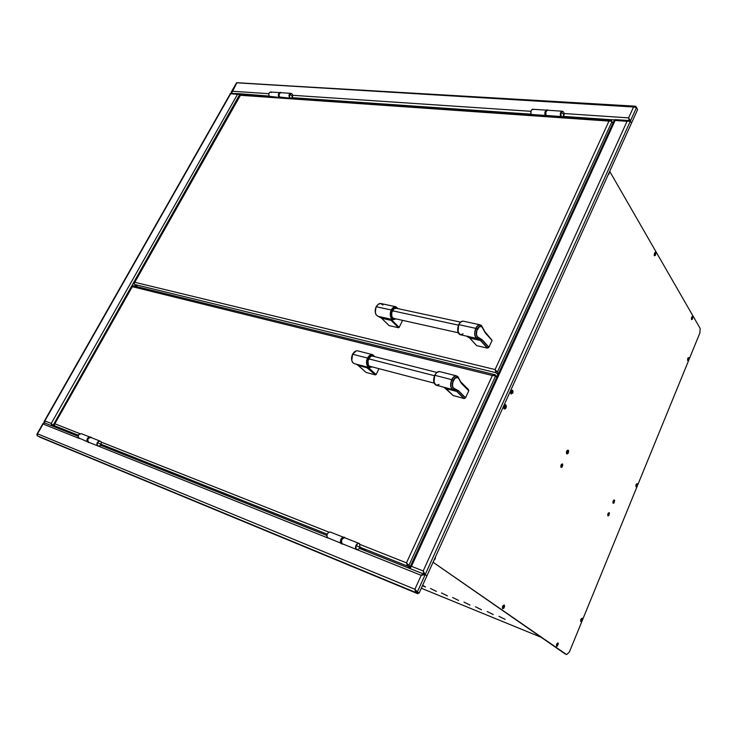 <?xml version="1.0" encoding="UTF-8"?>
<svg xmlns="http://www.w3.org/2000/svg" width="737" height="737" viewBox="0 0 737 737"><rect width="100%" height="100%" fill="white"/><g stroke="black" fill="none" stroke-linecap="round" stroke-linejoin="round"><path stroke-width="1.11" d="M569.351 652.088L699.883 332.986L569.351 652.088L566.606 654.603L433.061 562.239L565.38 654.097M700.15 328.444L609.702 171.362L700.15 328.444L699.883 332.986M613.47 502.514L613.967 500.81M421.315 588.237L541.216 637.321L421.315 588.237M505.167 619.412L499.032 616.362L505.167 619.412M493.256 614.566L487.157 611.526L493.256 614.566M481.528 609.785L475.476 606.772L481.528 609.785M469.985 605.086L463.969 602.092L469.985 605.086M458.626 600.462L452.647 597.486L458.626 600.462M447.433 595.901L441.5 592.953L447.433 595.901M436.424 591.415L430.519 588.485L436.424 591.415M422.651 585.279L425.571 587.002L422.448 585.731M608.44 174.144L608.955 173.002L608.44 174.144M608.937 174.236L609.259 172.338L608.007 175.111L609.287 172.688M654.419 255.564L655.764 252.423C654.594 252.211 654.143 253.261 654.419 255.564L655.764 252.423L654.419 255.564L655.515 255.251L655.764 252.423L654.419 255.564M655.276 252.146L654.143 255.527L654.631 255.794M655.018 253.473L654.806 254.495M691.527 319.48L692.734 316.542C691.721 316.468 691.324 317.444 691.527 319.48L692.734 316.542L691.527 319.48L692.393 319.259L692.734 316.542L691.527 319.48M692.347 316.339L691.665 319.637M692.071 317.527L691.877 318.43M688.865 357.629C687.851 357.62 687.455 358.597 687.667 360.559L688.865 357.629L687.667 360.559L688.496 360.329L688.865 357.629M688.201 358.624L688.008 359.499M637.284 483.647C636.151 483.859 635.727 484.9 636.003 486.77L637.284 483.647L636.003 486.77L636.869 486.457L637.284 483.647M636.611 484.697L636.353 485.619M582.202 618.223C580.922 618.702 580.47 619.817 580.83 621.567L582.202 618.223L580.83 621.567L581.714 621.18L582.202 618.223M581.521 619.356L581.18 620.314M557.891 642.848L556.619 646.377L558.047 642.913C556.684 643.447 556.214 644.599 556.619 646.377L558.047 642.913L556.619 646.377L557.559 645.944L558.047 642.913L556.499 646.331M556.923 645.096L557.31 644.009M557.338 644.074L556.969 645.078M504.265 604.976C502.662 605.482 502.118 606.744 502.643 608.744L504.265 604.976L502.643 608.744L503.933 608.089L504.587 606.33L504.265 604.976M503.454 606.201L503.039 607.352M434.388 559.291L435.023 557.9L434.388 559.291M433.918 560.35L435.134 558.978L435.466 556.914L433.918 560.35M511.819 391.467L512.464 391.107L510.99 394.019L512.703 393.088L512.703 390.214C511.017 390.278 510.446 391.55 510.99 394.019L512.703 390.214L511.349 392.637M511.671 391.393L511.432 392.701M511.524 393.199L512.464 391.107L511.524 393.199M505.564 404.806L505.407 404.742C503.841 405.433 503.371 406.778 504.007 408.768L504.292 408.851C503.666 406.852 504.136 405.507 505.702 404.825L506.024 405.018C504.311 405.11 503.739 406.391 504.292 408.851L506.024 405.018L504.652 407.45M505.075 406.225L505.785 405.921L504.292 408.851L506.033 407.883L506.024 405.018C506.651 407.017 506.181 408.353 504.615 409.035L504.458 408.98M504.983 406.207L504.827 407.644L505.131 406.271M568.006 450.16L567.868 450.104C566.541 450.758 566.117 451.965 566.596 453.743L566.873 453.826C566.394 452.048 566.808 450.832 568.135 450.178L568.374 450.325C566.956 450.5 566.449 451.67 566.873 453.826L568.172 451.155L567.195 452.555M567.573 451.459L568.172 451.155L567.26 452.573M567.508 451.422L567.343 453.071L568.172 451.155L566.873 453.826L568.107 453.283L568.374 450.325C568.853 452.103 568.43 453.319 567.103 453.974L566.965 453.909M561.658 465.038L561.004 467.451L562.248 466.899L562.524 463.932C561.087 464.135 560.581 465.314 561.004 467.451L562.313 464.771L561.327 466.18M561.714 465.075L562.313 464.771L561.391 466.189M561.483 466.696L562.313 464.771L561.483 466.696M613.101 503.297L614.437 500.064C613.221 500.322 612.779 501.4 613.101 503.297L614.437 500.064L613.101 503.297L614.032 502.929L614.437 500.064L613.101 503.297M614.133 499.944L613.138 503.343M614.004 502.459L614.382 501.169M613.709 501.105L613.405 502.127M608.246 514.785L609.057 513.422L607.887 515.909L608.826 515.532L609.232 512.648C608.007 512.924 607.555 514.011 607.887 515.909L608.559 513.717M608.532 513.735L608.246 514.712M52.041 424.586L54.649 426.401L54.418 426.824M44.598 422.909L78.085 436.258L44.598 422.909L43.096 424.005L43.17 423.185L44.386 422.863L44.091 421.564L44.856 420.91L44.671 422.937L44.856 420.91L230.626 93.811L237.526 94.29L238.981 93.691L269.217 96.077M52.115 425.903L51.249 423.453L44.856 420.91L230.626 93.811L237.526 94.29L51.249 423.453L53.046 425.415L239.967 94.677L240.446 95.202M51.369 424.853L52.53 425.323L51.876 424.392M238.981 93.691L230.819 93.406M54.824 426.981L55.054 426.566L53.046 425.415L239.728 94.474L237.526 94.29L51.249 423.453L44.856 420.91M54.354 426.797L51.553 425.277M423.867 574.114L423.195 570.963L425.175 574.63L630.411 121.034L631.498 123.116L426.935 575.8L425.175 574.63L630.411 121.034L627.049 121.319L628.541 120.509L629.462 120.932L627.049 121.319L423.195 570.963L424.401 573.985M237.821 82.747L633.553 106.985L628.615 117.874L630.411 121.034L636.538 107.491L637.606 109.601L631.498 123.116L630.411 121.034L636.538 107.491L635.331 106.782L633.553 106.985L636.538 107.491L637.606 109.601L419.123 593.073L426.935 575.8L425.175 574.63L421.214 575.339L414.894 589.268L417.345 591.94L414.894 589.268L37.523 433.817L43.096 424.005L79.163 438.432L43.096 424.005L36.859 434.296L37.523 433.817L36.896 434.894L37.375 435.853L37.523 433.817L414.894 589.268L416.027 592.603L417.815 593.736L418.211 592.852L416.276 591.59L415.493 590.07L416.423 591.719L418.211 592.852L417.815 593.736L39.402 436.977L417.815 593.736L416.027 592.603L416.423 591.719L416.027 592.603L415.557 592.069L414.894 589.268L421.214 575.339L424.272 574.27L359.389 548.411M423.02 575.035L424.973 574.694L423.886 572.069M628.541 120.509L615.146 119.624L615.109 120.49L627.049 121.319L423.195 570.963L411.467 566.311L410.417 567.72L410.555 568.789M498.129 372.867L497.503 374.23M424.19 572.99L423.674 571.737L424.19 572.99M423.195 570.963L411.467 566.311L410.205 567.49L410.113 566.845L410.647 566.541L410.445 567.647M627.049 121.319L615.109 120.49L411.467 566.311L615.109 120.49L614.207 120.315M423.959 574.62L422.826 574.169L423.959 574.62M629.002 120.223L629.61 120.269M635.257 106.192L633.553 106.985L636.022 106.653L636.317 107.224L635.257 106.192L236.522 82.802L633.553 106.985L628.615 117.874L564.109 113.535L628.615 117.874L629.462 120.932M231.16 93.166L236.734 83.051L231.621 93.184M629.665 120.942L630.135 119.919L629.665 120.942L628.597 118.371M292.865 97.717L531.055 114.171M563.648 116.418L615.073 119.974M530.898 111.305L292.635 95.294L530.898 111.305M268.839 93.691L232.1 91.222L268.839 93.691M418.376 592.769L416.598 591.636L417.345 591.94L425.175 574.63L417.345 591.94L419.123 593.073L416.598 591.636L418.376 592.769M416.451 591.479L415.631 590.245L416.451 591.479M326.832 535.431L100.978 445.397M91.121 437.585L90.891 437.474C87.869 437.962 87.095 439.538 88.569 442.182L89.002 442.357M98.214 446.06L327.735 537.927L98.214 446.06M356.708 549.526L421.214 575.339L356.708 549.526M37.375 435.853L416.027 592.603L37.375 435.853M422.568 575.09L421.776 574.777L422.568 575.09M423.305 574.915L422.181 574.473M546.062 110.135L532.547 109.242C530.861 110.126 530.41 111.867 531.202 114.447L545.131 115.414L531.202 114.447L532.068 115.036L545.5 115.976M533.183 109.546L531.727 109.629L530.787 111.96L531.202 114.447L532.621 114.88M279.48 92.595L270.516 92.005C268.719 92.715 268.351 94.152 269.401 96.317L279.277 97.441M271.511 92.521L270.599 92.014M270.571 92.005L269.125 92.926L268.765 94.704L269.401 96.317L270.986 96.704M340.687 543.114L327.283 537.586L326.804 535.688L327.302 533.901L328.766 532.178L330.13 531.985C327.173 532.869 326.316 534.822 327.578 537.844L327.983 538.01M87.353 441.712L78.408 437.787L78.076 436.479L78.758 434.609L81.3 433.688C78.288 434.167 77.514 435.714 78.997 438.349L79.421 438.524M497.014 376.745L495.181 374.783L494.896 375.419M410.325 566.431L408.878 565.472L495.623 375.888L492.362 375.502L495.181 374.783L133.277 285.753L132.485 286.14L132.31 286.684L492.362 375.502L494.748 374.543M133.305 285.763L132.31 286.684L492.362 375.502L406.474 562.847L408.878 565.472L495.623 375.888L496.821 377.178M60.978 429.431L54.685 425.829L78.371 435.245L54.685 425.829L54.409 424.337L132.43 286.251M101.301 444.365L108.348 448.317M102.075 444.669L327.182 534.168L102.075 444.669M492.362 375.502L406.474 562.847L407.589 566.136L360.402 547.37L407.589 566.136L410.343 567.96M105.391 446.604L104.746 446.226M363.433 549.332L362.844 548.945M359.978 544.45L406.474 562.847L359.978 544.45L359.536 543.731C358.458 543.058 357.408 543.639 356.386 545.463L359.978 547.48L356.082 545.371L356.045 548.641M328.84 532.142L101.282 442.126L328.84 532.142M54.28 424.65L54.86 423.766L79.974 433.697L54.86 423.766L132.31 286.684M132.19 286.205L54.179 424.263M408.823 566.956L410.251 567.518M410.279 567.324L408.058 566.44M357.113 549.599C355.787 549.102 355.547 547.729 356.386 545.463C357.39 543.666 358.431 543.077 359.499 543.694M358.56 543.233L344.704 537.734C341.747 538.655 340.899 540.626 342.143 543.676L342.539 543.832M356.192 549.295C354.976 546.237 355.833 544.238 358.772 543.298L357.417 543.51L355.953 545.288L355.446 547.692L356.192 549.295M356.69 544.532L357.362 543.897M424.061 574.169L359.767 548.54M366.142 551.083L360.098 547.195M355.897 548.392L355.695 547.527M355.778 546.486L356.386 545.463C355.529 547.84 355.814 549.222 357.252 549.609L358.025 549.387M100.296 444.033L97.57 442.633L100.296 444.033M101.476 442.808L101.144 441.887C99.983 440.726 98.795 440.966 97.57 442.633L97.192 444.558M99.053 446.161C97.293 445.903 96.796 444.733 97.57 442.633C98.712 441.039 99.873 440.744 101.052 441.758M97.781 445.876C96.307 443.204 97.091 441.62 100.112 441.113L98.703 441.168L97.275 442.504L96.897 444.457L97.781 445.876M100.591 445.397L101.485 445.581M97.146 444.347L97.57 442.633C96.787 444.89 97.367 446.06 99.302 446.125L100.186 445.719M88.68 442.541L87.279 441.601L86.892 440.164L88.44 437.327L88.965 437.538L87.427 440.376L88.099 442.172L89.674 442.642L88.68 442.541C86.957 441.15 87.049 439.482 88.965 437.538L88.44 437.327C86.524 439.27 86.422 440.938 88.145 442.32L88.412 442.403M88.965 437.538L90.365 437.096L91.793 437.833L91.001 437.225L88.965 437.538M90.734 437.142L88.44 437.327L90.494 437.023M342.217 544.081L340.881 543.381L340.347 541.916L340.881 539.3L342.032 537.697L342.843 538.019L341.424 540.276L341.157 542.239L341.682 543.703L343.166 544.109L342.217 544.081C340.651 542.589 340.853 540.571 342.843 538.019L342.032 537.697C340.052 540.249 339.84 542.266 341.406 543.759L341.83 543.851M344.824 537.43L342.843 538.019L344.225 537.347L345.542 538.074L344.013 537.107L342.032 537.697L344.041 537.116M611.821 121.393L611.47 120.748L609.628 120.619L611.47 120.748L610.715 120.306L562.432 116.953M241.156 94.668L240.437 95.285L608.983 121.098L610.715 120.306M498.571 373.346L497.374 372.056L611.968 121.596L612.871 123.272M497.374 372.056L611.968 121.596L611.526 121.163L608.983 121.098L495.089 369.55L497.374 372.056M137.626 286.822L134.53 284.445L496.121 372.747L497.945 374.718M134.53 284.445L496.121 372.747L495.089 369.55L134.797 282.28L134.143 283.45L134.53 284.445M134.152 283.386L240.437 95.285L608.983 121.098L495.089 369.55L134.797 282.28L240.446 95.257M240.216 95.027L134.07 282.87M563.722 114.272L563.685 115.672L563.722 114.272L561.161 112.392L563.722 114.272M563.169 111.656L562.736 111.305L560.829 112.466L561.216 116.649M562.018 117.082C560.664 116.51 560.378 114.954 561.161 112.392L562.865 111.37M562.045 111.186L560.378 113.378L560.682 116.492C559.917 113.857 560.378 112.088 562.045 111.186L547.573 110.237C545.896 111.13 545.444 112.881 546.218 115.488L560.682 116.492L561.52 117.091L560.682 116.492L546.218 115.488L547.066 116.087L561.465 117.091M560.811 116.216L560.433 114.493L561.161 112.392C560.36 115.193 560.71 116.741 562.22 117.045L562.902 116.98M564.026 117.063L563.427 116.068M291.935 95.874L292.294 97.22L291.935 95.874L289.604 94.308L291.935 95.874M292.092 94.078L291.612 93.59L289.401 94.327L289.705 97.514M291.244 98.159C289.466 97.993 288.922 96.713 289.604 94.308L291.686 93.645M290.691 93.332L288.996 95.128L289.558 97.708C288.517 95.515 288.895 94.05 290.691 93.332L280.806 92.687C279.01 93.396 278.632 94.843 279.682 97.026L290.479 98.224M291.566 98.003L292.073 98.168M293.335 98.251L292.322 97.22M289.678 97.487L289.457 94.447M289.42 94.308L291.612 93.59C292.589 94.133 292.856 95.266 292.423 96.98L291.474 98.058C290.129 99.154 289.438 97.91 289.401 94.327L289.604 94.308C288.941 96.925 289.558 98.178 291.474 98.058L291.88 97.745M547.748 116.133L547.038 116.382C545.214 114.843 545.196 112.752 547.001 110.117L546.163 110.062C544.367 112.697 544.376 114.788 546.209 116.326L546.983 116.382L545.749 114.815L545.905 111.766L547.001 110.117L548.31 110.283L546.826 109.877M547.655 116.197L546.983 116.382M546.495 116.299L545.076 115.267L544.919 112.31L545.841 110.329L547.6 109.933M281.423 97.597L280.659 97.791C278.522 96.473 278.356 94.732 280.161 92.576L279.59 92.54C277.785 94.695 277.95 96.436 280.088 97.754L278.752 96.842L278.31 94.898L278.954 93.055L280.309 92.401M281.322 97.643L279.894 97.514L278.881 95.469L279.82 92.788L281.626 92.733L279.59 92.54L280.815 92.429M458.423 325.155L392.37 310.765L458.423 325.155M377.261 305.265L376.22 306.749C374.921 309.724 374.866 312.377 376.063 314.708C374.866 312.377 374.921 309.724 376.22 306.749L377.16 305.367M395.843 318.854L393.134 319.692C390.149 318.172 389.551 314.948 391.329 310.001C389.431 313.667 390.03 316.901 393.134 319.692L387.68 318.467L391.098 320.383L398.524 327.753L399.168 327.385L391.743 320.005L391.098 320.383L381.517 318.154L389.108 325.597L381.637 318.255L389.108 325.597L398.524 327.753L391.098 320.383L381.637 318.255L378.164 316.339L387.644 318.458L391.098 320.383L391.743 320.005L390.739 319.149L399.168 327.385L402.595 320.365M398.072 308.665L395.852 306.749L380.863 303.533C379.104 303.331 377.593 304.399 376.331 306.739C374.562 311.613 375.179 314.81 378.164 316.339C375.179 314.81 374.562 311.613 376.331 306.739L391.329 310.001L376.331 306.739C377.574 304.427 379.067 303.358 380.808 303.524L382.908 305.072M395.686 318.817C391.504 321.719 389.864 312.46 392.02 310.369L391.329 310.001L392.02 310.369L394.7 307.55L396.202 307.384L397.916 308.628C395.235 306.822 393.272 307.403 392.02 310.369L391.089 313.769L391.458 317.011L393.005 319.001L395.686 318.817M396.681 308.361L394.074 308.628L391.716 312.681L391.891 316.551L392.701 317.887L394.452 318.541M398.201 308.692L395.852 306.749C393.604 306.942 392.093 308.029 391.329 310.001C392.6 307.633 394.111 306.546 395.852 306.749L396.055 306.795M378.477 304.077L376.22 306.749M382.733 318.504L381.232 317.021M375.308 312.552L375.981 307.053L375.308 312.552M382.475 318.439L381.213 317.196M463.076 333.852L460.432 334.773C457.474 331.908 456.958 328.545 458.875 324.685L458.875 324.685C459.658 322.613 461.141 321.452 463.333 321.203C461.638 321.028 460.155 322.189 458.875 324.685L475.752 328.352C473.919 333.594 474.407 336.984 477.217 338.532L478.433 337.693C476.056 336.376 475.651 333.511 477.198 329.089L475.955 328.435C474.149 333.603 474.628 336.956 477.401 338.486C474.628 336.956 474.149 333.603 475.955 328.435C477.779 325.091 479.658 324.151 481.583 325.634L481.676 325.736C479.741 324.114 477.834 325.017 475.955 328.435L477.198 329.089C478.801 326.159 480.432 325.385 482.09 326.777L482.578 327.403M481.298 325.376L480.128 324.805C478.47 324.676 477.014 325.855 475.752 328.352C477.032 325.818 478.506 324.648 480.183 324.824L463.333 321.203C461.703 320.89 460.146 322.051 458.635 324.685M459.225 323.847L458.755 324.667M478.543 337.509L482.035 339.61L488.926 347.247L492.049 340.485L485.204 332.792L481.823 326.721L479.529 326.592L476.867 330.48L476.507 334.497L477.226 336.542L478.543 337.509M485.204 332.792L492.049 340.485L485.204 332.792M482.68 327.707L484.808 331.567L492.067 340.291L485.222 332.599L482.735 327.845M476.443 345.358L469.469 337.786M468.566 336.597L467.949 336.173M458.211 325.994L457.99 331.807M458.663 324.86L458.064 332.037M458.875 324.685C457.051 329.881 457.566 333.235 460.432 334.773L477.217 338.532C474.407 336.984 473.919 333.594 475.752 328.352L458.875 324.685M466.475 336.127L469.745 338.071L476.719 345.662L487.378 348.104L480.469 340.485L469.745 338.071L480.469 340.485L487.378 348.104L480.671 340.448L477.226 338.532M487.572 348.067L480.671 340.448L481.878 339.775L488.778 347.403L487.572 348.067M481.878 339.775L480.671 340.448L477.401 338.486L478.433 337.693L481.878 339.775M484.808 331.567L485.222 332.599L484.808 331.567M450.795 384.972L451.523 380.099L452.361 378.901M434.48 375.723L368.693 358.827L434.48 375.723M353.806 352.553L352.369 354.506L356.109 350.923M374.764 356.662L372.563 354.635C370.103 354.792 368.454 355.943 367.625 358.081L368.325 358.449L367.376 361.895L367.791 365.119L369.412 367.017L371.955 366.833C367.625 369.486 366.243 360.54 368.325 358.449L367.625 358.081C365.727 361.637 366.289 364.815 369.311 367.606C366.409 366.068 365.847 362.899 367.625 358.081L352.691 354.257C350.923 359.011 351.503 362.162 354.433 363.691L364.271 366.252M354.433 363.691L369.311 367.606L372.13 366.879M365.985 372.323L358.283 365.478L367.699 367.956L358.283 365.478L366.096 372.415L375.465 374.921L365.607 366.639L375.465 374.921L376.11 374.553L368.353 367.588L367.699 367.956L368.353 367.588L367.966 367.256L376.11 374.553L378.984 368.675M368.325 358.449L370.306 355.953L371.881 355.252L373.364 355.464L374.589 356.616C371.78 354.672 369.698 355.289 368.325 358.449M373.327 356.293L371.817 355.989L370.444 356.607L368.03 360.78L368.233 364.64L369.09 365.921L370.693 366.501M374.884 356.69L372.563 354.635L357.638 350.858C355.731 350.572 354.082 351.706 352.691 354.257L367.625 358.081C369.016 355.501 370.665 354.35 372.563 354.635L372.738 354.681M358.173 365.386L356.183 364.152M353.032 362.871L352.35 362.005C351.217 359.739 351.3 357.15 352.59 354.257L351.798 360.329L352.369 354.506L353.714 352.636M351.687 359.555L351.549 358.422M352.562 354.285L353.327 353.17M453.117 395.493L464.199 398.56L456.94 391.402L453.513 389.661L454.545 388.887C452.057 387.736 451.606 384.898 453.191 380.393L451.928 379.739C450.077 385.009 450.611 388.316 453.513 389.661L454.545 388.887L458.156 390.739L465.406 397.897L464.199 398.56L456.94 391.402L446.051 388.62L444.061 387.284L453.384 395.751L446.051 388.62L456.737 391.439L464.006 398.588L456.737 391.439L452.582 389.468M453.891 389.809L453.098 389.661C450.344 388.113 449.883 384.778 451.717 379.656C453.126 376.893 454.738 375.64 456.562 375.888L439.768 371.632C437.925 371.384 436.304 372.618 434.904 375.336L451.717 379.656L434.904 375.336C435.751 373.088 437.373 371.853 439.768 371.632C438.165 371.126 436.461 372.36 434.664 375.326M435.281 374.433L434.784 375.317M434.701 375.483L433.982 382.273L434.24 376.635M454.655 388.703L458.313 390.573L465.563 397.731L468.769 390.794L461.574 383.572L458.598 378.376L457.262 377.408L454.766 378.413L452.85 381.803L452.509 385.838L453.273 387.828L454.655 388.703C448.741 387.542 456.166 371.669 459.05 379.288L458.092 376.911C456.046 375.096 453.992 376.036 451.928 379.739L453.191 380.393C454.95 377.224 456.71 376.414 458.46 377.97L458.386 377.878C456.636 376.45 454.904 377.28 453.191 380.393C451.606 384.898 452.057 387.736 454.545 388.887L454.655 388.703M445.793 388.381L444.061 387.284M459.142 379.288L460.496 382.024L468.281 389.412M461.178 382.263L468.391 389.523L468.787 390.601L461.058 382.779L459.096 379.14L461.574 383.572L468.787 390.601L461.187 382.282L468.382 389.505M439.095 384.428L436.35 385.248C433.467 382.392 432.988 379.085 434.904 375.336C433.08 380.403 433.559 383.701 436.35 385.248L453.098 389.661M456.94 391.402L458.156 390.739L456.94 391.402M654.824 254.551L654.963 253.39M655.479 255.315L655.912 252.809M691.896 318.531L692.061 317.454M692.329 319.342L692.844 316.818M688.017 359.601L688.201 358.541M688.422 360.43L688.975 357.924M636.363 485.711L636.602 484.633M636.786 486.567L637.468 484.117M581.189 620.397L581.502 619.292M581.604 621.319L582.451 618.868M557.439 646.082L558.314 643.65M503.039 607.38L503.399 606.164M503.832 608.228L504.615 606.09M435.125 558.987L435.374 558.324M512.703 393.097L513.063 391.623M506.024 407.893L506.393 406.483M568.043 453.384L568.651 451.155M562.184 467L562.81 464.789M613.949 503.049L614.649 500.616M608.734 515.651L609.453 513.228M230.488 93.415L44.091 421.564M409.965 567.204L614.207 120.343M231.261 92.051L236.522 82.802M101.033 445.406L326.841 535.412M43.17 423.185L36.961 434.13M330.13 531.985L343.064 537.089M81.3 433.688L89.472 436.912M359.978 547.48L359.536 543.731C358.799 542.708 357.648 543.252 356.091 545.362C355.492 548.706 355.888 550.124 357.252 549.609C359.048 548.936 359.96 548.227 359.978 547.48M342.337 543.777L356.376 549.387M344.704 537.734L358.772 543.298M101.172 444.632L101.144 441.887C99.808 440.652 98.555 440.873 97.395 442.559C96.593 444.844 97.229 446.032 99.302 446.125L101.172 444.632M88.79 442.292L97.975 445.968M90.891 437.474L100.112 441.113M90.992 437.225L90.467 437.013M531.497 114.797L291.355 98.113M269.742 96.611L240.944 94.612M560.829 112.475C560.313 116.041 560.783 117.561 562.22 117.045L563.962 115.064C564.597 114.042 564.192 112.789 562.736 111.305L560.857 112.402M280.594 97.791L280.088 97.754M458.184 332.755L393.19 318.264M460.533 322.115L395.41 308.084M393.134 319.692L395.972 318.881M381.536 318.181L389.007 325.533M377.989 316.293L376.137 314.819M380.863 303.533L378.367 304.151M375.52 313.197L375.29 312.479M375.99 307.034L377.243 305.293M485.222 332.599L492.067 340.291M469.497 337.868L476.471 345.46M480.183 324.824L482.09 326.777M458.598 324.759C456.986 330.213 457.52 333.539 460.22 334.718M434.121 383.12L369.412 366.169M436.875 372.443L372.047 355.971M369.311 367.606L372.249 366.915M358.191 365.414L366.003 372.36M351.789 360.292L351.595 359.499M352.378 354.497L353.778 352.581M445.977 388.592L453.144 395.566M434.637 375.382C432.895 380.31 433.402 383.581 436.166 385.193M458.092 376.911L461.058 382.779"/></g></svg>
